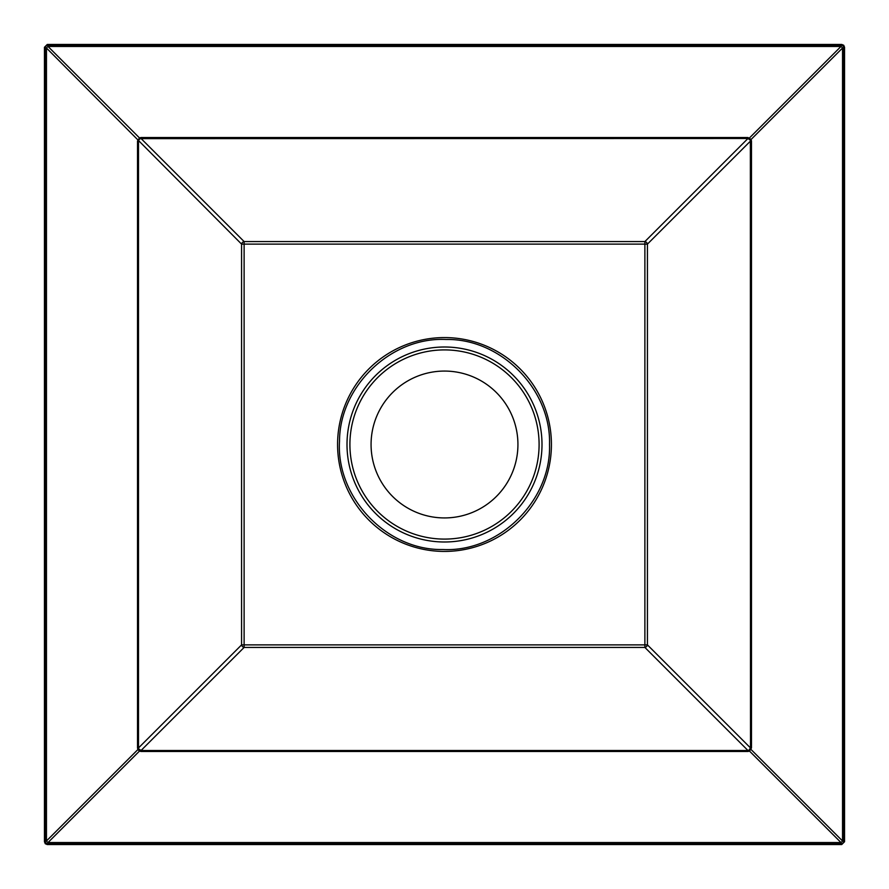 <?xml version="1.0" encoding="UTF-8"?>
<svg xmlns="http://www.w3.org/2000/svg" width="889" height="889" viewBox="0 0 889 889"><rect width="100%" height="100%" fill="white"/><g stroke="black" fill="none" stroke-linecap="round" stroke-linejoin="round"><path stroke-width="1.33" d="M844.55 47.273L843.805 48.017A2.823 2.823 -135 0 0 840.983 45.195L841.727 44.45L47.273 44.45L44.45 47.273L44.45 841.727L45.272 843.728L47.273 844.55L841.727 844.55L844.55 841.727L844.55 47.273L843.728 45.272L841.727 44.45M841.727 844.55L840.983 843.805A2.823 2.823 -45 0 0 843.805 840.983L842.539 840.983A2.823 1.2 135 0 1 840.983 842.539L48.017 842.539A2.823 1.2 -135 0 1 46.461 840.983L45.195 840.983A2.823 2.823 45 0 0 48.017 843.805L48.017 842.539L139.462 751.094L137.906 749.538L46.461 840.983L46.461 48.017A2.823 1.2 -45 0 1 48.017 46.461L48.017 45.195A2.823 2.823 135 0 0 45.195 48.017L46.461 48.017L241.575 244.119L241.575 644.881A2.823 2.334 45 0 0 244.119 647.425L141.04 750.505L138.64 748.805L137.906 749.538L137.517 747.971L138.495 747.96L138.495 141.04L137.517 141.029L137.517 747.971M748.794 750.372L747.96 750.505L747.971 751.483L749.538 751.094L751.483 747.971L750.505 747.96L748.794 750.372L840.983 842.539L840.983 843.805L48.017 843.805L47.273 844.55M750.36 748.816L842.539 840.983L842.539 48.017L843.805 48.017L843.805 840.983L844.55 841.727M647.425 244.119A2.823 2.334 -135 0 0 644.881 241.575L644.881 244.119L647.425 244.119L750.505 141.04L751.483 141.029L751.094 139.462L750.36 140.184L750.505 747.96L647.425 644.881L647.425 244.119M47.273 44.45L48.017 45.195L840.983 45.195L840.983 46.461A2.823 1.2 45 0 1 842.539 48.017L751.094 139.462L747.971 137.517L747.96 138.495L644.881 241.575L244.119 241.575A2.823 2.334 135 0 0 241.575 244.119L244.119 244.119L244.119 241.575L141.04 138.495L141.029 137.517L139.462 137.906L140.195 138.64L747.96 138.495L750.36 140.184M140.195 750.36L139.462 751.094L141.029 751.483L141.04 750.505L747.96 750.505L644.881 647.425A2.823 2.334 -45 0 0 647.425 644.881L644.881 644.881L644.881 647.425L244.119 647.425L244.119 644.881L241.575 644.881L138.495 747.96L138.64 748.805M140.195 138.64L138.64 140.195M137.517 141.029L139.462 137.906L48.017 46.461L840.983 46.461L748.794 138.628M551.424 444.5A106.924 106.924 0 0 1 444.5 551.424A106.924 106.924 0 0 1 337.576 444.5A106.924 106.924 0 0 1 444.5 337.576A106.924 106.924 0 0 1 551.424 444.5M517.931 444.5A73.431 73.431 0 0 1 444.5 517.931A73.431 73.431 0 0 1 371.069 444.5A73.431 73.431 0 0 1 444.5 371.069A73.431 73.431 0 0 1 517.931 444.5M244.119 644.881L244.119 244.119L644.881 244.119L644.881 644.881L244.119 644.881M141.029 751.483L747.971 751.483M751.483 747.971L751.483 141.029M747.971 137.517L141.029 137.517M44.45 47.273L45.195 48.017L45.195 840.983L44.45 841.727M349.91 444.5A94.59 94.59 0 0 1 491.795 362.579A94.59 94.59 0 0 1 491.795 526.421A94.59 94.59 0 0 1 349.91 444.5M542.001 444.5A97.501 97.501 0 0 0 395.749 360.067A97.501 97.501 0 0 0 395.749 528.933A97.501 97.501 0 0 0 542.001 444.5M549.524 444.5C551.224 389.36 501.029 338.431 446.145 339.487C391.338 336.709 339.565 386.037 339.52 441.2C335.942 497.462 386.815 550.691 442.855 549.513C498.829 552.458 551.336 500.851 549.524 444.5"/></g></svg>
